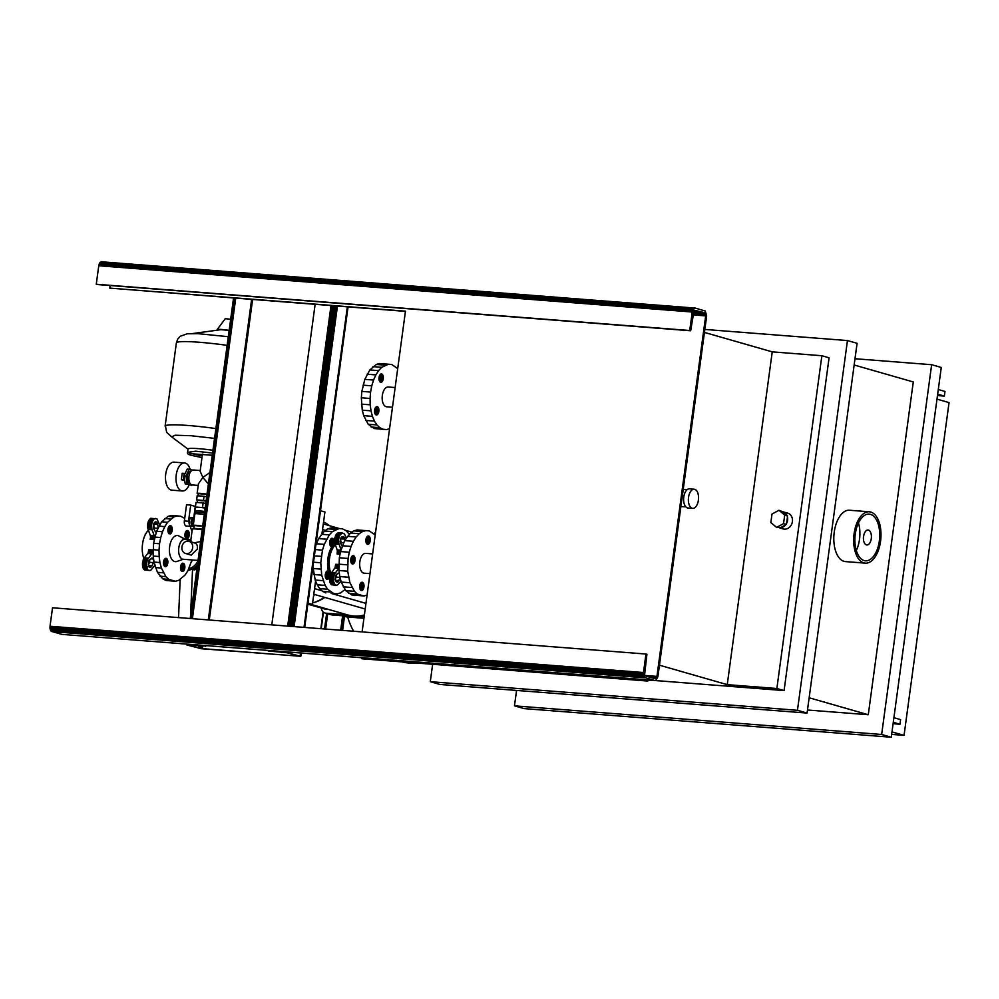 <?xml version="1.0" encoding="UTF-8"?>
<svg xmlns="http://www.w3.org/2000/svg" width="999" height="999" viewBox="0 0 999 999"><rect width="100%" height="100%" fill="white"/><g stroke="black" fill="none" stroke-linecap="round" stroke-linejoin="round"><path stroke-width="1.5" d="M692.707 508.366L687.949 507.992A9.603 5.057 -85.5 0 1 683.766 497.002A9.603 5.057 -85.5 0 1 689.435 488.848L694.205 489.223A9.603 5.057 94.5 0 0 688.523 497.377A9.603 5.057 94.5 0 0 692.707 508.366A9.603 5.057 94.5 0 0 698.388 500.199A9.603 5.057 94.5 0 0 694.205 489.223M869.33 511.788L849.475 510.239A25.762 13.561 94.5 0 0 834.24 532.13A25.762 13.561 94.5 0 0 845.479 561.6L865.321 563.149A25.762 13.561 94.5 0 0 880.556 541.271A25.762 13.561 94.5 0 0 869.33 511.788A25.762 13.561 94.5 0 0 854.095 533.678A25.762 13.561 94.5 0 0 865.321 563.149M855.294 534.015A23.414 12.325 94.5 0 0 865.509 560.814A23.414 12.325 94.5 0 0 879.345 540.921A23.414 12.325 94.5 0 0 869.142 514.123A23.414 12.325 94.5 0 0 855.294 534.015M856.33 550.474A23.414 12.325 94.5 0 0 859.502 539.373A23.414 12.325 94.5 0 0 858.478 522.914M392.482 407.242L386.663 406.793A9.928 5.232 -85.5 0 1 382.33 395.429A9.928 5.232 -85.5 0 1 388.199 387L395.142 387.537M341.109 541.67A19.905 10.477 94.5 0 0 340.684 541.608A19.905 10.477 94.5 0 0 340.222 541.595L340.684 541.608M341.046 549.887L338.761 543.156L338.636 539.073L339.76 535.327L342.507 533.016L338.536 532.704L336.401 534.078L334.665 538.761L335.115 544.03A19.905 10.477 94.5 0 0 328.609 561.975A19.905 10.477 94.5 0 0 330.307 574.063M329.87 575.299A19.905 10.477 -85.5 0 1 329.658 574.837L328.159 578.908L326.448 579.058L325.499 577.597L325.936 572.277L327.11 571.016L328.459 571.203A19.905 10.477 -85.5 0 1 327.61 561.9A19.905 10.477 -85.5 0 1 331.993 546.54A19.905 10.477 -85.5 0 1 333.703 544.343A19.905 10.477 -85.5 0 1 334.89 543.231M335.389 544.805A18.731 9.865 94.5 0 0 334.091 546.253A18.731 9.865 94.5 0 0 330.806 573.089M369.98 573.638L364.16 573.189A9.928 5.232 -85.5 0 1 359.84 561.825A9.928 5.232 -85.5 0 1 365.709 553.384L372.639 553.921M418.231 663.161A70.255 59.378 106 0 1 410.04 663.174A70.255 59.378 106 0 1 402.035 661.9M332.23 614.947A6.556 5.544 106 0 1 332.13 614.934A6.556 5.544 106 0 1 331.206 614.772L325.062 613.011A6.556 5.544 -74 0 0 325.999 613.174A6.556 5.544 -74 0 0 326.099 613.186L332.23 614.947L364.061 617.432L342.457 615.746L346.541 616.92L363.948 618.269M327.747 609.203A2.81 2.373 106 0 1 325.724 609.253M364.398 614.934A40.047 33.841 106 0 1 360.115 615.834A40.047 33.841 106 0 1 353.696 616.033A40.047 33.841 106 0 1 347.989 615.009L310.664 604.308M323.564 521.953A43.082 36.426 106 0 1 329.682 525.761M324.3 597.277A43.082 36.426 106 0 1 313.611 602.647A43.082 36.426 106 0 1 312.612 602.946M324.812 597.427A42.145 35.627 106 0 1 315.035 602.197L313.611 602.647M315.047 594.63A40.272 34.041 106 0 1 313.624 595.454M787.599 515.884L784.715 515.047L783.553 523.601L776.623 527.385L780.331 527.759A8.192 6.931 -74 0 0 785.614 524.887L786.575 523.414A8.192 6.931 -74 0 0 787.462 516.908L786.912 515.309A8.192 6.931 -74 0 0 782.916 511.788L787.736 513.161A8.192 6.931 106 0 1 792.294 522.265A8.192 6.931 106 0 1 784.377 529.133A8.192 6.931 106 0 1 783.216 528.921L779.932 527.971M782.916 511.788A8.192 6.931 -74 0 0 782.504 511.675L778.933 510.277L784.715 515.047M188.524 645.142L201.848 648.601L297.615 656.068L287.724 652.822L268.269 650.961L284.965 652.272L300.811 656.293L201.598 648.751L186.913 645.029L188.936 644.293M188.873 644.78L204.82 645.529M208.279 619.917L251.623 299.375L109.74 288.112L405.469 311.164L362.1 631.905M192.407 618.681L235.739 298.127M287.675 626.111L331.006 305.557L251.623 299.375M271.79 624.875L315.135 304.32M202.347 648.638L202.697 646.053M201.848 648.601L202.198 646.016M201.323 648.538L201.673 645.978M200.774 648.463L201.124 645.928M200.237 648.388L200.574 645.891M199.725 648.301L200.05 645.854M199.251 648.214L199.575 645.816M198.851 648.126L199.163 645.779M198.514 648.039L198.826 645.754M204.745 646.016L188.574 645.042M205.719 646.291L205.806 645.604M209.266 619.992L252.61 299.45M191.671 618.631L235.015 298.077M191.071 618.581L234.415 298.027M190.609 618.543L233.953 297.989M186.776 644.755L186.863 644.13M190.322 618.518L233.654 297.964M186.638 644.83L186.738 644.118M190.197 618.506L233.541 297.964M300.811 656.293L301.248 653.046M304.707 627.434L348.052 306.88M300.761 656.206L301.186 653.034M304.645 627.434L347.989 306.88M300.537 656.093L300.949 653.021M304.408 627.409L347.752 306.868M300.137 655.956L300.537 652.984M304.008 627.384L347.34 306.83M290.522 653.196L290.647 652.21M294.106 626.61L337.45 306.056M289.972 653.059L290.097 652.172M293.556 626.573L336.888 306.019M289.298 652.909L289.398 652.122M292.857 626.51L336.201 305.969M288.511 652.772L288.611 652.06M292.07 626.448L335.414 305.906M287.65 652.622L287.737 651.985M291.196 626.385L334.54 305.831M290.297 626.311L333.629 305.756M289.373 626.236L332.717 305.694M288.486 626.173L331.83 305.619M405.444 311.363L331.006 305.557M786.912 515.309L782.504 511.675M786.575 523.414L787.462 516.908M780.331 527.759L785.614 524.887M786.438 524.425L783.553 523.601M776.623 527.385L770.841 522.614L771.99 514.06L778.933 510.277M647.901 680.069L647.777 681.056L361.963 658.766L645.429 679.869M647.777 681.056L645.366 680.356M655.694 678.696L656.942 676.385L705.681 315.884L704.607 312.687L694.118 310.165L690.671 330.781L689.71 330.507L692.382 311.126L693.793 308.479L695.242 308.079L705.319 311.064L706.643 316.159L657.904 676.66L655.831 680.506L61.913 634.39L51.349 631.356L50.025 626.261L52.522 607.779L645.966 654.033L646.927 654.308L644.58 674.887L645.491 675.986L654.645 678.608M655.344 680.644L644.792 677.609L643.518 675.212L643.468 672.527L50.025 626.261M643.468 672.527L645.966 654.033M643.393 673.438L49.95 627.185M643.406 674.35L49.975 628.084M643.518 675.212L50.087 628.945M643.731 675.998L50.287 629.732M644.018 676.673L50.574 630.419M644.367 677.222L50.937 630.968M644.792 677.609L51.349 631.356M645.242 677.834L51.811 631.58M654.869 680.594L61.426 634.34M656.83 676.922L645.741 676.061M656.942 676.385L644.855 675.449M656.68 677.422L648.176 676.76M656.48 677.859L650.361 677.384M656.243 678.234L652.21 677.909M655.981 678.508L653.658 678.333M694.755 308.042L101.324 261.775L99.912 262.687L98.764 265.759L96.266 284.24L97.228 284.515L690.671 330.781M694.268 308.167L100.837 261.913M693.793 308.479L100.362 262.225M693.356 308.953L99.912 262.687M692.956 309.565L99.525 263.311M692.632 310.302L99.188 264.036M692.382 311.126L98.938 264.872M692.207 312.013L98.764 265.759M689.71 330.507L96.266 284.24M704.607 312.687L693.256 311.813M704.882 312.824L693.244 311.925M705.132 313.062L693.206 312.138M705.344 313.386L693.156 312.437M705.519 313.798L693.094 312.824M705.644 314.273L693.031 313.286M705.719 314.785L692.969 313.798M705.731 315.334L692.894 314.335M705.681 315.884L692.819 314.872M110.09 285.527L109.74 288.112M854.145 364.997L913.273 381.955L868.281 714.735L809.153 697.777M772.239 351.86L727.247 684.64L776.872 688.511L821.865 355.731L772.239 351.86L704.445 332.417M821.865 355.731L829.083 357.804L784.078 690.584L776.872 688.511M931.642 364.71L941.27 367.47L891.27 737.225L524.1 708.603L514.473 705.843L881.655 734.465L931.642 364.71L854.994 358.728M432.642 664.285L430.282 681.68L797.464 710.301L847.452 340.559L704.844 329.433M784.078 690.584L655.619 680.569M847.452 340.559L857.08 343.319L807.08 713.074L439.91 684.452L430.282 681.68M893.918 717.707L900.599 719.617L899.974 724.238L893.106 723.701M899.974 724.238L893.293 722.327M936.987 399.125L949.05 402.585L904.058 735.364L891.657 734.402M904.058 735.364L891.995 731.905M727.247 684.64L659.452 665.197M868.281 714.735L807.492 710.002M938.286 389.548L944.967 391.458L944.342 396.091L937.474 395.554M944.342 396.091L937.661 394.168M516.558 690.421L514.473 705.843M891.27 737.225L881.655 734.465M807.08 713.074L797.464 710.301M315.584 580.956L312.412 604.432L307.867 604.083M320.492 510.726L324.912 512L321.978 533.653M360.115 615.834L364.235 616.158M321.291 608.029A6.556 5.544 -74 0 0 325.062 613.011M326.099 613.186L347.427 614.847M312.412 604.432L307.992 603.171M375.562 532.317A70.255 59.378 -74 0 0 373.776 533.691M347.664 617.007A70.255 59.378 -74 0 0 353.646 631.256M320.979 628.708L323.239 612.012M323.451 612.187L321.216 628.721M326.636 613.461L324.538 628.983M326.81 613.511L324.712 628.995M326.985 613.561L324.9 629.008M327.173 613.611L325.1 629.02M327.372 613.673L325.287 629.045M327.547 613.723L325.474 629.058M327.709 613.773L325.637 629.07M342.62 615.784L340.671 630.244M342.957 615.884L341.009 630.269M343.331 615.996L341.396 630.294M343.731 616.108L341.808 630.332M344.131 616.221L342.22 630.357M344.505 616.333L342.607 630.394M323.102 611.888L320.829 628.696M368.619 536.013L369.992 537.674L370.229 540.796L367.932 544.368L366.383 543.294L365.821 540.372L366.571 537.337L368.144 535.976M375.199 535.027L369.305 530.931L357.205 529.932L353.796 530.869L350.487 533.016L344.63 540.609L340.534 551.548L339.36 557.779L338.973 570.516L339.772 576.56L341.196 582.067L345.716 590.646L351.823 594.954L363.923 595.966L367.07 595.129M365.934 530.606L362.537 531.543L353.796 530.869M362.537 531.543L359.215 533.703L350.487 533.016M359.215 533.703L356.119 536.987L347.39 536.313M356.119 536.987L353.359 541.296L344.63 540.609M353.359 541.296L351.049 546.441L342.32 545.754M351.049 546.441L349.275 552.235L340.534 551.548M349.275 552.235L348.089 558.453L339.36 557.779M353.471 555.681L354.832 557.33L355.07 560.451L354.046 563.211L352.772 564.035L351.236 562.949L350.674 560.039L351.423 557.005L353.009 555.644M353.883 555.881L352.572 555.781M354.258 556.231L352.135 556.068M354.57 556.718L351.748 556.505M354.832 557.33L351.398 557.067M355.02 558.041L351.099 557.729M355.12 558.816L350.874 558.491M355.132 559.627L350.736 559.29M355.07 560.451L350.674 560.114M348.089 558.453L347.702 571.203L349.937 582.742L354.445 591.333L357.355 594.08L363.923 595.966M361.251 590.559L359.877 588.898L359.64 585.776L360.676 583.016L362.375 582.23L363.736 583.891L363.973 587.025L362.949 589.785L361.251 590.559M369.031 536.213L367.707 536.113M369.405 536.563L367.282 536.401M369.73 537.062L366.895 536.838M369.992 537.674L366.546 537.4M370.167 538.374L366.246 538.074M370.279 539.16L366.034 538.823M370.292 539.972L365.884 539.622M370.229 540.796L365.821 540.447M370.067 541.595L365.846 541.258M369.842 542.332L365.959 542.032M369.543 542.994L366.158 542.732M369.193 543.556L366.421 543.331M368.793 543.968L366.745 543.818M368.369 544.255L367.12 544.155M362.787 582.429L361.476 582.33M363.161 582.792L361.051 582.629M363.486 583.279L360.651 583.054M363.736 583.891L360.302 583.628M363.923 584.602L360.002 584.29M364.023 585.377L359.79 585.052M364.048 586.201L359.64 585.851M363.973 587.025L359.578 586.675M363.823 587.824L359.603 587.487M363.599 588.561L359.715 588.261M363.299 589.223L359.915 588.96M362.949 589.785L360.177 589.56M362.55 590.209L360.514 590.047M362.125 590.484L360.901 590.384M360.564 595.641L351.823 594.954M354.92 561.251L350.699 560.926M354.695 562L350.811 561.7M354.395 562.662L350.999 562.4M354.046 563.211L351.261 562.999M353.646 563.636L351.598 563.486M353.209 563.923L351.985 563.823M347.565 564.86L338.836 564.173M347.702 571.203L338.973 570.516M348.501 577.247L339.772 576.56M349.937 582.742L341.196 582.067M351.948 587.499L343.206 586.825M354.445 591.333L345.716 590.646M357.355 594.08L348.626 593.394M341.233 542.644L340.584 542.594A18.731 9.865 94.5 0 0 340.359 542.582M340.035 554.183L337.088 553.958L337.375 550.661L335.115 544.03L339.086 544.343M344.817 540.309L343.107 536.463L340.647 538.536L340.372 542.694L342.195 546.141M342.507 533.016L344.555 534.078L346.203 538.149M339.26 572.714L336.014 574.924L335.289 579.72L337.387 582.205L340.184 578.171M340.996 581.293L336.9 585.426L334.827 584.465L333.529 581.406L334.128 574.7L338.911 568.056M340.622 538.598L340.934 544.043M341.246 542.594L343.656 542.782M340.671 538.836L344.643 539.135M340.846 538.074L344.48 538.361M341.221 537.437L344.243 537.674M341.633 536.938L343.918 537.112M342.083 536.6L343.544 536.713M337.075 533.366L341.034 533.666M340.359 534.39L336.401 534.078M337.787 532.904L341.758 533.204M339.76 535.327L335.789 535.014M339.26 536.451L335.289 536.138M338.886 537.712L334.915 537.412M338.636 539.073L334.665 538.761M338.524 540.471L334.553 540.159M338.561 541.845L334.603 541.533M338.761 543.156L334.79 542.844M340.946 550.212L337.2 549.912M340.734 550.924L337.375 550.661M340.509 551.723L337.45 551.485M340.347 552.559L337.437 552.335M340.184 553.396L337.3 553.171M333.841 582.604L329.882 582.292L329.757 575.649L335.102 567.494L335.689 564.273L338.836 564.522M329.882 582.292L331.493 584.74L336.163 585.377M336.763 574.088L335.302 579.77M339.36 573.501L337.724 573.376M329.57 581.093L333.529 581.406M329.395 579.77L333.366 580.082M329.37 578.396L333.341 578.696M329.495 576.997L333.466 577.31M329.757 575.649L333.728 575.961M330.157 574.4L334.128 574.7M330.669 573.289L334.64 573.601M331.281 572.377L335.252 572.689M334.74 568.081L338.711 568.394M335.102 567.494L338.911 567.782M335.389 566.77L338.898 567.045M335.589 565.971L338.873 566.233M335.689 565.122L338.861 565.372M339.972 577.36L336.588 577.097M339.036 580.556L335.439 580.282M338.686 581.193L335.701 580.968M338.286 581.693L336.026 581.518M337.849 582.042L336.413 581.93M334.278 583.641L330.319 583.329M334.827 584.465L330.856 584.153M335.464 585.052L331.493 584.74M331.993 546.54L330.494 546.016L329.732 544.205L330.706 539.035L331.968 538.211L333.516 539.298L333.703 544.343M349.338 534.24L345.716 530.407L342.52 528.846L339.148 528.521L332.417 531.605L329.32 534.902L324.263 544.355L322.477 550.149L320.766 562.774L321.703 575.149L325.15 585.414L327.66 589.235L333.766 593.556L337.138 593.868L340.547 592.931L345.005 589.56M337.138 593.868L333.766 593.556M330.569 591.982L322.627 591.371L325.824 592.931M327.66 589.235L319.717 588.623L322.627 591.371M325.15 585.414L317.207 584.79L319.717 588.623M323.139 580.656L315.197 580.044L317.207 584.79M327.734 579.183L326.498 579.083M328.159 578.908L326.111 578.746M328.559 578.483L325.786 578.271M328.908 577.934L325.524 577.659M329.208 577.272L325.337 576.96M329.445 576.523L325.224 576.186M329.595 575.724L325.199 575.374M329.658 574.9L325.249 574.55M329.345 574.05L325.399 573.751M329.058 573.264L325.624 573.001M328.833 572.552L325.911 572.327M332.53 545.766L330.207 545.579M332.954 545.204L329.932 544.979M333.491 544.567L329.745 544.28M333.853 543.831L329.633 543.506M334.003 543.031L329.608 542.694M334.078 542.207L329.67 541.87M334.053 541.396L329.82 541.058M333.953 540.621L330.032 540.309M333.766 539.91L330.332 539.647M333.516 539.298L330.681 539.085M333.191 538.811L331.081 538.648M332.817 538.461L331.506 538.349M332.417 531.605L324.488 530.993L318.631 538.586L315.796 545.442M329.32 534.902L321.391 534.278M335.739 529.458L327.797 528.833L324.488 530.993M339.148 528.521L331.206 527.897L327.797 528.833M312.924 566.633L315.197 580.044M328.659 571.952L326.261 571.765M328.521 571.478L326.661 571.328M328.396 571.141L327.085 571.041M321.703 575.149L313.773 574.537M320.904 569.118L312.974 568.493M320.766 562.774L313.524 562.2M321.303 556.368L314.385 555.831M322.477 550.149L315.234 549.575M324.263 544.355L316.321 543.731M326.573 539.198L318.631 538.586M332.03 546.49L330.919 546.403M332.23 546.191L330.532 546.066M329.658 574.837A19.905 10.477 -85.5 0 1 328.459 571.203M381.693 373.951L383.354 377.098L381.868 381.918L379.832 381.755L378.921 379.133L379.345 375.949L381.243 373.926M382.267 381.493L379.495 381.281M381.868 381.918L380.219 382.105M381.443 382.192L379.782 381.718M397.702 368.643L391.808 364.535L388.436 364.223L381.718 367.307L378.621 370.604L369.88 369.917L364.81 379.37L361.863 391.383L361.326 397.789L362.262 410.177L363.698 415.671L368.206 424.263L374.325 428.571L386.426 429.57L389.573 428.708M378.621 370.604L375.861 374.9L367.132 374.225M375.861 374.9L373.551 380.045L364.81 379.37M373.551 380.045L371.765 385.851L363.037 385.164M371.765 385.851L370.592 392.07L361.863 391.383M370.592 392.07L370.067 398.464L361.326 397.789M370.067 398.464L370.204 404.82L361.463 404.133M370.204 404.82L371.004 410.851L362.262 410.177M371.004 410.851L372.427 416.358L363.698 415.671M377.272 406.643L378.646 408.291L378.883 411.426L376.586 414.997L375.05 413.911L374.488 411.001L375.224 407.967L376.823 406.605M377.684 406.843L376.373 406.743M378.059 407.192L375.949 407.03M378.384 407.692L375.549 407.467M378.646 408.291L375.199 408.029M388.436 364.223L379.707 363.536L376.298 364.473L369.88 369.917M385.027 365.159L376.298 364.473M381.718 367.307L372.977 366.633M382.105 374.15L380.794 374.051M382.48 374.513L380.369 374.35M382.804 375L379.97 374.775M383.067 375.612L379.62 375.337M383.241 376.323L379.333 376.011M383.354 377.098L379.108 376.76M383.366 377.909L378.958 377.572M383.304 378.733L378.896 378.396M383.141 379.533L378.921 379.208M382.917 380.282L379.033 379.97M382.617 380.944L379.233 380.669M378.833 409.003L374.912 408.691M378.933 409.777L374.687 409.453M378.946 410.601L374.55 410.252M378.883 411.426L374.488 411.076M378.733 412.225L374.513 411.888M378.496 412.962L374.625 412.662M378.209 413.623L374.812 413.361M377.847 414.185L375.075 413.961M377.447 414.61L375.412 414.448M377.023 414.885L375.799 414.785M372.427 416.358L374.438 421.116L365.709 420.429M374.438 421.116L376.948 424.937L368.206 424.263M376.948 424.937L379.857 427.684L371.128 427.01M379.857 427.684L383.054 429.245L374.325 428.571M383.054 429.245L386.426 429.57M866.857 544.954L866.82 544.954A7.492 3.946 -85.5 0 1 866.82 544.954A7.492 3.946 -85.5 0 1 863.548 536.376A7.492 3.946 94.5 0 0 866.857 544.954A7.492 3.946 94.5 0 0 871.29 538.586A7.492 3.946 94.5 0 0 868.019 530.007A7.492 3.946 94.5 0 0 863.598 536.376A7.492 3.946 -85.5 0 1 867.981 530.007A7.492 3.946 -85.5 0 1 868.006 530.007L867.981 530.007M192.233 517.657A4.446 2.348 94.5 0 0 192.008 517.582A4.446 2.348 94.5 0 0 191.758 517.532A4.446 2.348 94.5 0 0 189.098 521.553A4.446 2.348 94.5 0 0 190.821 526.361A4.446 2.348 94.5 0 0 191.071 526.398A4.446 2.348 94.5 0 0 191.558 526.348M186.563 526.023A4.446 2.348 -85.5 0 1 186.301 526.036A4.446 2.348 -85.5 0 1 186.064 525.986A4.446 2.348 -85.5 0 1 184.365 520.941L186.551 504.77L190.722 505.094L188.536 521.266L184.365 520.941M194.293 517.957A4.358 2.298 94.5 0 0 193.981 517.819A4.358 2.298 94.5 0 0 193.744 517.782A4.358 2.298 94.5 0 0 191.134 521.715A4.358 2.298 94.5 0 0 192.819 526.423A4.358 2.298 94.5 0 0 193.057 526.461A4.358 2.298 94.5 0 0 194.143 526.061M191.321 526.311A4.358 2.298 -85.5 0 1 191.071 526.311A4.358 2.298 -85.5 0 1 190.834 526.261A4.358 2.298 -85.5 0 1 189.148 521.553A4.358 2.298 -85.5 0 1 191.758 517.632A4.358 2.298 -85.5 0 1 191.995 517.669M184.615 479.895A3.047 1.598 -85.5 0 1 183.878 476.685A3.047 1.598 -85.5 0 1 184.016 475.986M190.11 483.466L189.96 483.454A6.181 3.259 -85.5 0 1 187.263 476.373A6.181 3.259 -85.5 0 1 190.921 471.128L191.071 471.141M209.94 472.527L202.859 477.447L200.137 471.278L202.435 454.208A7.492 0.687 7.7 0 1 202.747 454.07M198.227 485.414L192.233 484.94A7.492 3.946 -85.5 0 1 188.973 476.373A7.492 3.946 -85.5 0 1 193.394 470.005L200.237 470.529M207.005 494.18A7.492 0.687 -172.3 0 0 200.712 493.394A7.492 0.687 -172.3 0 0 197.128 493.494A7.492 0.687 -172.3 0 0 198.376 494.055M197.128 493.494L198.439 483.828L202.859 477.447L208.391 483.941M198.139 495.816L198.426 493.668L206.993 494.305M197.24 502.497L197.527 500.374L206.081 501.011M193.906 525.811A3.659 1.923 -85.5 0 1 193.706 525.811A3.659 1.923 -85.5 0 1 193.506 525.774A3.659 1.923 -85.5 0 1 192.095 521.878A3.659 1.923 -85.5 0 1 194.218 518.518M189.086 485.002A14.048 7.393 -85.5 0 1 182.367 490.984A14.048 7.393 -85.5 0 1 176.236 474.912A14.048 7.393 -85.5 0 1 184.553 462.974A14.048 7.393 -85.5 0 1 190.16 469.518M182.367 490.984L171.853 490.159A14.048 7.393 -85.5 0 1 165.722 474.088A14.048 7.393 -85.5 0 1 174.026 462.15L184.553 462.974M181.331 479.732L183.317 479.882L184.191 473.414L182.218 473.264L181.331 479.732L184.74 480.694M194.231 528.896L202.298 529.033M202.31 528.983L193.831 528.346L194.206 525.574L202.685 526.211M202.697 526.123A7.03 0.637 -172.3 0 0 193.282 525.449L194.842 513.898A7.03 0.637 7.7 0 1 204.258 514.56M193.282 525.449A7.03 0.637 -172.3 0 0 194.168 525.899M195.667 513.711L195.879 512.15L204.495 512.787M204.658 511.538A7.255 0.662 -172.3 0 0 195.017 510.864A7.255 0.662 -172.3 0 0 195.03 510.914L195.879 512.175M195.017 510.864L195.492 507.392A7.255 0.662 7.7 0 1 205.132 508.066L202.51 507.579L203.134 502.959L196.029 502.397L195.404 507.017L202.51 507.579M205.757 503.434L203.134 502.959M197.465 500.799L196.616 499.9L197.178 495.741L204.046 496.278L203.484 500.437L206.094 500.924M196.616 499.9L203.484 500.437M206.656 496.765L204.046 496.278M191.87 484.89L185.227 483.903L187.213 484.053L185.989 476.011L184.003 475.861L185.227 483.903M191.658 485.327L187.213 484.053M185.989 476.011L189.211 469.243L187.225 469.093L184.003 475.861M189.211 469.243L192.407 470.154M184.191 473.414L185.052 473.663M183.317 479.882L184.678 480.269M192.532 524.85A3.047 1.598 -85.5 0 1 191.796 522.002A3.047 1.598 -85.5 0 1 192.969 519.293M191.758 517.632L193.744 517.782L195.292 506.406L190.722 505.094M191.408 517.532A4.446 2.348 94.5 0 0 191.171 517.482A4.446 2.348 94.5 0 0 188.536 521.266M202.223 455.844A19.693 1.786 7.7 0 1 193.057 453.883A19.693 1.786 7.7 0 1 191.633 453.421M212.575 453.071L195.679 451.186L187.437 452.397C187.063 453.646 188.399 454.645 191.471 455.369L201.985 457.592M187.637 451.81L188.024 448.963A22.477 2.048 7.7 0 1 212.949 450.287M187.999 449.125L171.728 436.925L175.1 435.227L190.747 435.701L214.56 438.374M172.153 437.237L166.683 432.417L165.459 426.148A47.915 4.358 7.7 0 1 215.884 428.571A48.239 4.383 -172.3 0 0 165.122 426.111A48.239 4.383 -172.3 0 0 165.409 426.673M217.994 330.082A9.603 0.874 7.7 0 1 217.183 329.558L225.262 318.681L230.657 319.255M217.183 329.558A9.603 0.874 7.7 0 1 229.158 330.369M192.844 333.529L220.092 329.795A7.03 0.637 7.7 0 1 229.121 330.607M191.371 561.838A14.048 11.876 -74 0 0 192.507 559.989M198.002 560.839A14.048 11.876 106 0 1 188.799 568.693M196.965 568.443A15.46 13.062 106 0 1 194.53 569.929L193.456 569.63A15.46 13.062 -74 0 0 197.153 567.07M197.465 564.747A15.222 12.862 106 0 1 188.112 570.229M188.037 570.379L192.545 569.093L193.456 569.63M197.203 566.733A15.222 12.862 106 0 1 193.481 569.368M148.426 530.232A18.731 9.865 94.5 0 0 147.128 531.68A18.731 9.865 94.5 0 0 143.844 558.516M154.096 539.697L154.308 538.911L150.337 538.598L150.125 539.385L154.171 539.61A18.731 9.865 -85.5 0 1 154.445 538.761M153.172 554.77A18.731 9.865 -85.5 0 1 152.747 550.137L152.11 553.221L147.165 560.127L146.403 565.509L146.878 568.031L148.526 565.884L149.051 560.352L151.948 557.942L153.571 558.903M198.052 560.427L183.129 559.253A9.928 5.232 -85.5 0 1 178.796 547.902A9.928 5.232 -85.5 0 1 178.809 547.802A9.928 5.232 -85.5 0 1 178.821 547.714A9.928 5.232 -85.5 0 1 185.689 539.535L178.908 535.963A13.112 6.906 -85.5 0 0 169.643 546.653A13.112 6.906 -85.5 0 0 176.91 561.45L183.292 559.265M185.539 553.483A6.319 5.345 -74 0 0 192.645 547.814A6.319 5.345 -74 0 0 189.023 541.321A6.319 5.345 -74 0 0 181.918 546.977A6.319 5.345 -74 0 0 185.539 553.483L191.234 555.107L197.29 549.15C197.864 545.417 196.778 543.319 194.018 542.857M178.796 547.902A9.928 5.232 -85.5 0 1 178.809 547.802A9.928 5.232 -85.5 0 1 184.678 539.46L190.846 539.947M202.198 529.77A7.492 0.687 7.7 0 0 192.32 529.083L190.784 540.397L192.008 542.182M194.393 542.869L200.612 541.47M170.829 533.616L168.744 533.416L167.869 530.819L168.594 526.972L170.217 525.611L172.015 527.297L172.253 530.419L170.829 533.616L168.781 533.454M171.216 533.191L168.444 532.966M170.392 533.891L169.118 533.766M184.703 518.493L180.757 516.233L177.385 515.909L173.976 516.845L167.57 522.29L161.613 521.828L156.543 531.281L153.584 543.294L153.197 556.043L153.996 562.087L157.442 572.34L162.849 578.908L166.059 580.481L175.374 581.268L178.784 580.332L185.202 574.887L187.949 570.579L191.945 559.952M167.57 522.29L164.81 526.598L158.853 526.136M164.81 526.598L162.5 531.743L156.543 531.281M162.5 531.743L160.727 537.537L154.77 537.075M160.727 537.537L159.54 543.756L153.584 543.294M159.54 543.756L159.016 550.162L153.059 549.7M159.016 550.162L159.153 556.505L153.197 556.043M159.153 556.505L159.952 562.549L153.996 562.087M159.952 562.549L161.388 568.044L155.432 567.582M166.234 558.329L167.907 562.287L167.158 565.322L165.534 566.695L163.998 565.609L163.436 562.687L164.186 559.665L165.772 558.304M166.646 558.528L165.335 558.429M167.02 558.891L164.897 558.728M167.333 559.378L164.51 559.153M167.595 559.989L164.161 559.715M187.662 530.519L189.335 534.477L188.586 537.512L186.975 538.886L185.427 537.799L184.865 534.89L185.614 531.855L187.213 530.481M188.074 530.719L186.763 530.619M188.449 531.081L186.326 530.906M188.774 531.568L185.939 531.343M189.023 532.18L185.577 531.918M191.995 531.468L190.21 526.336M177.385 515.909L171.428 515.447L168.032 516.383L161.613 521.828M173.976 516.845L168.032 516.383M170.667 519.005L164.71 518.531M171.066 525.849L169.743 525.749M171.428 526.198L169.318 526.036M171.753 526.698L168.931 526.473M172.015 527.297L168.569 527.035M172.203 528.009L168.282 527.709M172.303 528.783L168.057 528.459M172.315 529.607L167.919 529.258M172.253 530.419L167.857 530.082M172.103 531.218L167.882 530.894M171.865 531.967L167.994 531.668M171.578 532.629L168.182 532.367M161.388 568.044L165.896 576.635L168.806 579.383L175.374 581.268M183.816 570.754L181.706 571.328L180.569 569.168L180.894 565.209L182.805 563.161L184.615 564.86L184.69 568.793L183.816 570.754L181.044 570.529M183.654 563.411L182.342 563.311M184.028 563.761L181.918 563.598M184.353 564.248L181.518 564.035M184.615 564.86L181.169 564.597M184.79 565.571L180.881 565.272M184.902 566.346L180.657 566.021M184.915 567.17L180.507 566.82M184.852 567.994L180.444 567.644M184.69 568.793L180.482 568.468M184.465 569.542L180.582 569.23M184.166 570.204L180.782 569.942M189.211 532.892L185.29 532.579M189.31 533.666L185.065 533.341M189.335 534.477L184.927 534.14M189.261 535.302L184.865 534.964M189.111 536.101L184.89 535.776M188.886 536.85L185.002 536.55M188.586 537.512L185.19 537.25M188.237 538.061L185.464 537.849M187.837 538.486L185.789 538.324M187.412 538.761L186.176 538.661M167.782 560.689L163.861 560.389M167.882 561.475L163.636 561.138M167.907 562.287L163.499 561.95M167.832 563.111L163.436 562.774M167.682 563.911L163.461 563.586M167.457 564.66L163.574 564.36M167.158 565.322L163.774 565.059M166.808 565.871L164.023 565.659M166.408 566.296L164.36 566.133M165.971 566.57L164.748 566.483M163.386 572.802L157.442 572.34M165.896 576.635L159.94 576.161M168.806 579.383L162.849 578.908M172.003 580.943L166.059 580.481M183.416 571.166L181.368 571.016M182.992 571.453L181.756 571.353M154.845 565.347L150.624 570.429L144.48 569.967M149.151 570.604L148.451 570.279M147.815 569.692L147.265 568.868L143.294 568.556L143.844 569.38M152.697 550.012L148.726 549.7L148.139 552.909L143.706 558.716L142.407 563.823L143.294 568.556M147.265 568.868L146.903 568.006M148.489 565.721L149.85 567.395M150.362 567.432L149.388 567.157M150.824 567.27L149.001 566.745M151.261 566.92L148.676 566.196M151.673 566.421L152.023 565.796L148.426 565.509M152.023 565.796L153.534 562.637L149.563 562.325L148.302 564.947M149.725 559.577L149.563 562.325M153.534 562.637L153.696 559.802M148.726 550.549L152.697 550.861M148.626 551.398L152.597 551.71M148.426 552.197L152.397 552.509M148.139 552.909L152.11 553.221M147.777 553.508L151.748 553.821M144.318 557.804L148.289 558.116M143.706 558.716L147.677 559.028M143.194 559.827L147.165 560.127M142.795 561.076L146.766 561.388M142.532 562.425L146.503 562.737M142.407 563.823L146.378 564.123M142.432 565.197L146.403 565.509M142.607 566.52L146.566 566.833M142.919 567.719L146.878 568.031M150.762 558.803L153.596 559.028M154.308 538.911L154.433 538.074L150.462 537.762L150.337 538.598M154.433 538.074L154.458 537.212L150.487 536.913L150.462 537.762M154.458 537.212L154.383 536.401L150.412 536.088L150.487 536.913M154.383 536.401L154.208 535.651L150.237 535.339L150.412 536.088M154.208 535.651L152.123 529.757L148.152 529.458L150.237 535.339M152.123 529.757L151.798 528.583L147.827 528.271L148.152 529.458M151.798 528.583L151.598 527.272L147.64 526.96L147.827 528.271M151.598 527.272L151.561 525.899L147.59 525.586L147.64 526.96M151.561 525.899L151.673 524.5L147.702 524.188L147.59 525.586M151.673 524.5L151.923 523.139L147.952 522.827L147.702 524.188M151.923 523.139L152.298 521.878L148.327 521.565L147.952 522.827M152.298 521.878L152.797 520.754L148.826 520.442L148.327 521.565M152.797 520.754L153.396 519.817L149.438 519.505L148.826 520.442M155.619 521.853L153.684 523.963L153.272 527.322L155.469 531.943L156.344 531.955M156.368 531.868L155.369 531.793M150.824 518.319L156.968 518.881L159.653 524.887M154.795 518.631L155.544 518.444M153.396 519.817L154.071 519.093M150.112 518.793L149.438 519.505M155.12 522.027L156.144 521.89M154.67 522.365L156.581 522.14M154.258 522.864L156.955 522.539M153.883 523.501L157.517 523.788L157.28 523.101M153.659 524.025L157.68 524.562L157.517 523.788M158.154 527.684L157.68 524.562M153.709 524.263L154.283 528.021L157.879 528.296M154.283 528.021L153.971 529.47M154.271 528.071L153.621 528.021A18.731 9.865 94.5 0 0 153.396 528.009M192.545 569.093L190.572 615.796M178.546 617.607L180.157 579.432M228.296 336.7L198.002 333.666L187.238 333.778L180.295 336.251L177.747 339.061L176.373 342.907A48.239 4.383 7.7 0 1 227.135 345.354M365.959 603.384L331.168 593.406M322.003 590.771L314.548 588.636M351.86 532.13L345.504 530.307M339.373 528.546L323.301 523.926M685.851 506.893L680.906 506.505M687.2 489.61L683.229 489.298M325.412 530.382L322.54 529.557M326.099 609.402L307.854 604.17M365.197 609.015L313.786 594.268M186.301 526.036L191.071 526.398M191.071 526.311L193.057 526.461M190.222 452.772L189.66 453.621L212.275 455.257M176.373 342.907L165.122 426.111M189.023 541.321L194.88 543.006"/></g></svg>

